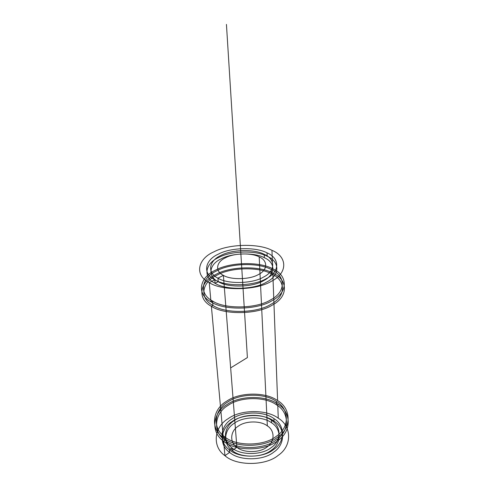 <?xml version="1.0" encoding="UTF-8"?>
<svg xmlns="http://www.w3.org/2000/svg" width="488" height="488" viewBox="0 0 488 488"><rect width="100%" height="100%" fill="white"/><g stroke="black" fill="none" stroke-linecap="round" stroke-linejoin="round"><path stroke-width="0.73" d="M271.956 250.326C287.298 256.462 288.201 272.963 271.462 281.247C256.737 290.506 222.217 291.232 209.242 282.644C194.065 275.128 197.756 258.695 214.012 251.79C228.579 243.921 258.494 243.122 271.956 250.326L272.652 268.79C287.774 275.147 288.676 292.111 272.212 300.571C257.743 310.032 223.785 310.679 210.981 301.834L212.542 300.998C198.287 293.642 201.568 277.562 216.818 270.81C230.464 263.105 258.64 262.41 271.273 269.529C285.675 275.616 286.432 291.769 270.761 299.791C256.981 308.764 224.754 309.386 212.542 300.998L212.939 305.439L211.383 306.281C196.469 298.473 199.989 281.491 215.928 274.396C230.196 266.296 259.579 265.57 272.81 273.079C287.883 279.484 288.78 296.551 272.389 305.043C257.975 314.553 224.151 315.187 211.383 306.281L223.303 437.699L224.675 436.766C211.853 428.129 214.305 409.615 227.786 402.008C239.803 393.273 265.039 392.944 276.385 401.441C289.299 408.779 290.037 427.427 276.245 436.333C264.136 446.368 235.704 446.557 224.675 436.766L224.986 440.249C212.201 431.587 214.635 413.025 228.067 405.4C240.047 396.646 265.204 396.323 276.513 404.851C289.39 412.214 290.128 430.916 276.385 439.834C264.319 449.887 235.985 450.07 224.986 440.249L223.62 441.183C210.206 432.057 212.841 412.574 226.938 404.595C239.51 395.433 265.85 395.091 277.733 404.015C291.251 411.713 292.111 431.349 277.672 440.755C265.002 451.351 235.161 451.534 223.62 441.183L224.938 455.682C211.682 446.441 214.238 426.756 228.134 418.704C240.523 409.456 266.527 409.151 278.264 418.198C291.617 426.012 292.471 445.855 278.239 455.328C265.759 466.003 236.338 466.15 224.938 455.682L229.616 452.394C218.557 444.8 220.454 428.373 232.062 421.577C242.396 413.781 264.282 413.537 274.049 421.162C285.175 427.762 285.645 444.3 273.805 452.083C263.404 460.873 239.15 461.007 229.616 452.394L229.397 449.79L229.616 452.394M232.27 450.528L232.056 447.929C222.229 441.268 223.803 426.738 234.124 420.68C243.305 413.739 262.849 413.525 271.505 420.314C281.387 426.189 281.68 440.804 271.175 447.636C261.94 455.359 240.529 455.487 232.056 447.929L232.27 450.528C222.467 443.854 224.029 429.3 234.325 423.23C243.488 416.276 262.983 416.069 271.621 422.87C281.472 428.763 281.771 443.409 271.291 450.247C262.08 457.976 240.73 458.104 232.27 450.528L236.881 447.282C229.287 442.189 230.33 430.91 238.321 426.152C245.421 420.705 260.665 420.546 267.339 425.878C274.97 430.507 275.031 441.835 266.936 447.063C259.805 452.974 243.451 453.077 236.881 447.282L223.388 275.354C214.677 271.236 216.233 261.83 225.596 257.731C233.947 253.077 251.552 252.631 259.201 256.901L267.339 425.878M217.935 278.166C206.705 272.755 208.986 260.616 221.046 255.395C231.818 249.466 254.303 248.886 264.203 254.321C275.525 258.976 275.744 271.157 263.422 277.123C252.564 283.809 227.573 284.351 217.935 278.166L218.227 281.68C207.022 276.245 209.291 264.038 221.32 258.799C232.056 252.839 254.48 252.266 264.356 257.737C275.647 262.422 275.866 274.665 263.581 280.661C252.76 287.371 227.841 287.908 218.227 281.68L217.935 278.166L223.388 275.354L236.881 447.282M209.242 282.644L210.981 301.834L209.242 282.644L214.793 279.783C202.124 273.622 204.881 259.915 218.478 254.077C230.629 247.434 255.846 246.775 267.04 252.863C279.819 258.06 280.252 271.816 266.326 278.618C254.065 286.224 225.651 286.834 214.793 279.783L215.092 283.308C202.459 277.111 205.198 263.331 218.752 257.469C230.867 250.795 256.017 250.143 267.18 256.273C279.929 261.507 280.362 275.336 266.478 282.156C254.254 289.799 225.926 290.397 215.092 283.308L218.227 281.68M273.939 418.606C285.09 425.194 285.565 441.695 273.695 449.472C263.264 458.244 238.943 458.385 229.397 449.79C218.307 442.213 220.216 425.817 231.855 419.027C242.219 411.244 264.154 411 273.939 418.606L274.049 421.162M223.303 437.699C209.846 428.592 212.512 409.164 226.652 401.203C239.266 392.065 265.685 391.712 277.605 400.611C291.165 408.279 292.025 427.866 277.538 437.248C264.825 447.825 234.874 448.021 223.303 437.699L211.383 306.281M272.81 273.079L277.605 400.611M210.981 301.834C196.017 294.075 199.568 277.196 215.568 270.139C229.891 262.08 259.378 261.342 272.652 268.79M267.04 252.863L267.18 256.273M212.939 305.439C198.726 298.034 201.983 281.863 217.172 275.073C230.769 267.332 258.847 266.643 271.438 273.817C285.791 279.947 286.548 296.204 270.944 304.262C257.213 313.278 225.114 313.888 212.939 305.439L212.542 300.998M271.273 269.529L271.438 273.817M277.733 404.015L278.264 418.198M271.505 420.314L271.621 422.87M276.385 401.441L276.513 404.851M264.203 254.321L264.356 257.737M259.201 256.901C267.967 260.561 267.912 269.998 258.39 274.549C249.99 279.648 230.879 280.075 223.388 275.354M224.675 436.766L224.986 440.249M223.62 441.183L224.938 455.682M230.653 367.891L247.398 357.582L226.438 24.4M214.793 279.783L215.092 283.308M229.397 449.79L232.056 447.929"/></g></svg>
